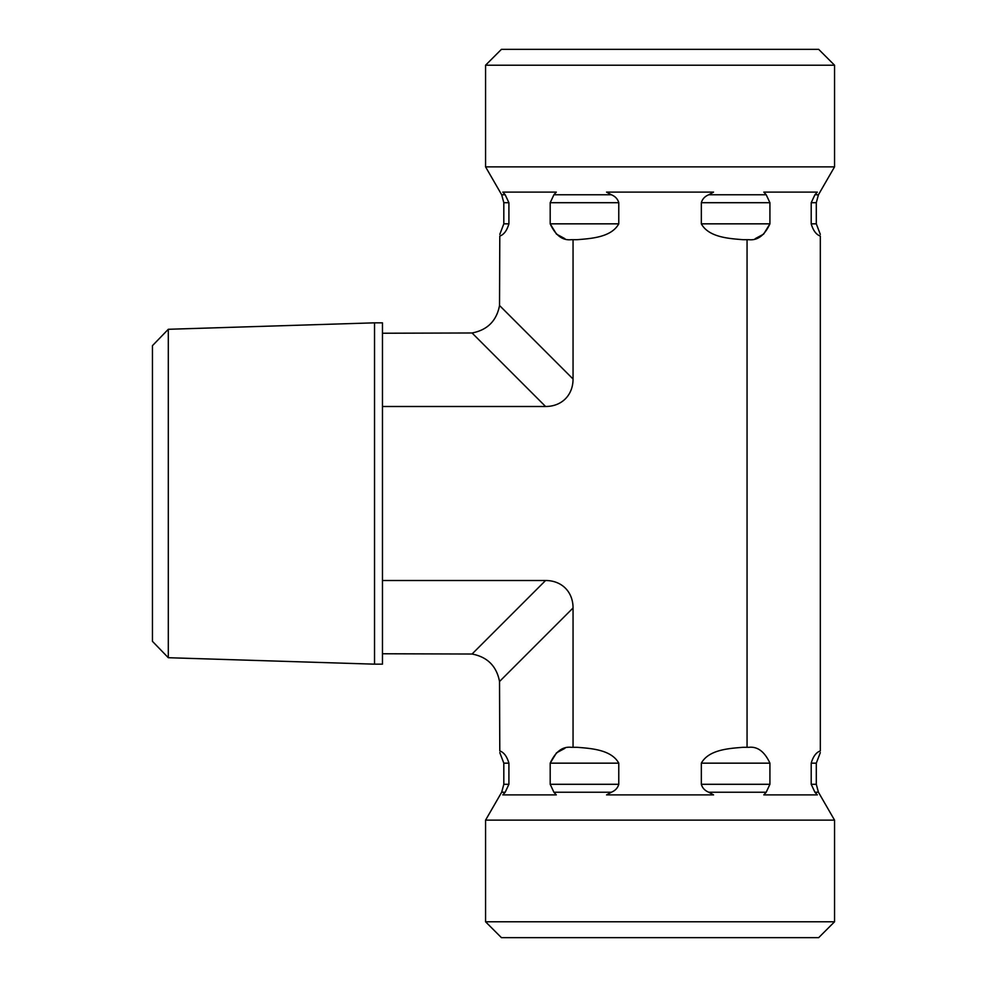 <?xml version="1.0" encoding="UTF-8"?>
<svg xmlns="http://www.w3.org/2000/svg" width="987" height="987" viewBox="0 0 987 987"><rect width="100%" height="100%" fill="white"/><g stroke="black" fill="none" stroke-linecap="round" stroke-linejoin="round"><path stroke-width="1.48" d="M168.308 329.288L152.454 345.647L152.454 641.353L168.308 657.712L168.308 329.288L374.529 322.835L374.529 664.165L382.462 664.165L382.462 580.504L545.577 580.504L472.057 654.023C487.418 656.972 496.584 666.139 499.533 681.499L573.052 607.98A40.961 31.72 -45 0 0 545.577 580.504M374.529 322.835L382.462 322.835L382.462 580.504M485.567 921.784L501.433 937.65L818.679 937.65L834.546 921.784L485.567 921.784L485.567 820.135L834.546 820.135L834.546 921.784M564.885 748.343L556.495 752.859L550.191 763.161C555.496 751.675 562.467 746.394 571.128 747.295L576.914 747.295C591.065 748.43 611.323 749.626 618.775 763.161L618.775 784.295C617.726 787.996 615.259 790.636 611.348 792.228L606.561 794.893L713.552 794.893L708.765 792.228C704.854 790.636 702.386 787.996 701.338 784.295L701.338 763.161C708.789 749.626 729.048 748.43 743.199 747.295L748.985 747.295C757.658 746.419 764.629 751.712 769.922 763.161L769.922 784.295L766.208 792.228L763.815 794.893L817.31 794.893L814.917 792.228L811.203 784.295L811.203 763.161C813.152 756.449 816.187 752.365 820.32 750.922C820.32 753.118 820.32 753.118 820.32 750.922L820.32 236.078C816.187 234.622 813.152 230.539 811.203 223.839L811.203 202.705L814.917 194.772L817.31 192.107L763.815 192.107L766.208 194.772L769.922 202.705L769.922 223.839C764.617 235.325 757.646 240.606 748.985 239.705L743.199 239.705C729.048 238.57 708.789 237.373 701.338 223.839L701.338 202.705C702.386 199.004 704.854 196.364 708.765 194.772L713.552 192.107L606.561 192.107L611.348 194.772C615.259 196.364 617.726 199.004 618.775 202.705L618.775 223.839C611.323 237.373 591.065 238.57 576.914 239.705L571.128 239.705C562.467 240.606 555.496 235.325 550.191 223.839L556.495 234.141L564.885 238.657M499.533 681.499L499.792 750.922C499.792 753.118 499.792 753.118 499.792 750.922C503.925 752.378 506.96 756.461 508.91 763.161L508.91 784.295L505.196 792.228L502.802 794.893L556.298 794.893L553.904 792.228L550.191 784.295L550.191 763.161L618.775 763.161M814.917 792.228L818.433 792.228L834.546 820.135M747.06 747.295L747.06 239.705M382.462 406.496L545.577 406.496A40.961 31.72 45 0 0 573.052 379.02L573.052 239.705M573.052 607.98L573.052 747.295M820.32 236.078C820.32 233.882 820.32 233.882 820.32 236.078M660.056 65.216L834.546 65.216L834.546 166.865L485.567 166.865L485.567 65.216L660.056 65.216M834.546 65.216L818.679 49.35L501.433 49.35L485.567 65.216M573.052 379.02L499.533 305.501L499.792 236.078C499.792 233.882 499.792 233.882 499.792 236.078C503.925 234.622 506.96 230.539 508.91 223.839L503.814 223.839L499.792 234.4M755.228 238.657L763.617 234.141L769.922 223.839L701.338 223.839M618.775 223.839L550.191 223.839L550.191 202.705L553.904 194.772L556.298 192.107L502.802 192.107L505.196 194.772L508.91 202.705L508.91 223.839M814.917 194.772L818.433 194.772L834.546 166.865M472.057 654.023L382.462 653.764M499.533 305.501C496.584 320.861 487.418 330.028 472.057 332.977L545.577 406.496M382.462 333.236L472.057 332.977M811.203 763.161L816.298 763.161L820.32 752.6M701.338 763.161L769.922 763.161M811.203 784.295L816.298 784.295L816.298 763.161M701.338 784.295L769.922 784.295M550.191 784.295L618.775 784.295M708.765 792.228L766.208 792.228M553.904 792.228L611.348 792.228M485.567 820.135L501.68 792.228L505.196 792.228M501.68 792.228L503.814 784.295L503.814 763.161L508.91 763.161M503.814 784.295L508.91 784.295M508.91 202.705L503.814 202.705L503.814 223.839M618.775 202.705L550.191 202.705M769.922 202.705L701.338 202.705M505.196 194.772L501.68 194.772L485.567 166.865M611.348 194.772L553.904 194.772M766.208 194.772L708.765 194.772M818.433 194.772L816.298 202.705L816.298 223.839L811.203 223.839M816.298 202.705L811.203 202.705M168.308 657.712L374.529 664.165M816.298 784.295L818.433 792.228M503.814 763.161L499.792 752.6M503.814 202.705L501.68 194.772M816.298 223.839L820.32 234.4"/></g></svg>

